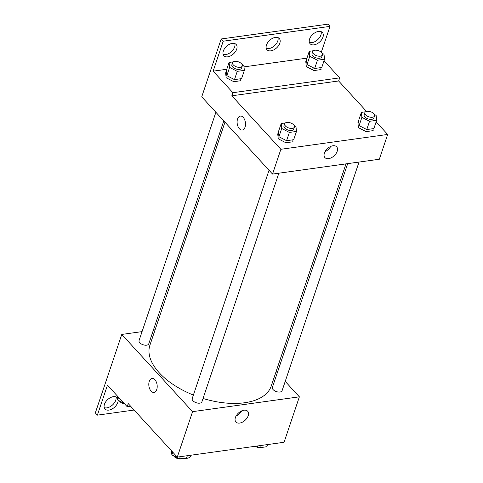 <?xml version="1.0" encoding="UTF-8"?>
<svg xmlns="http://www.w3.org/2000/svg" width="483" height="483" viewBox="0 0 483 483"><rect width="100%" height="100%" fill="white"/><g stroke="black" fill="none" stroke-linecap="round" stroke-linejoin="round"><path stroke-width="0.72" d="M183.274 458.325A10.24 5.373 18.6 0 0 191.075 455.668L191.244 455.167M285.218 381.395L299.369 396.827L284.07 442.283L177.279 457.105L128.243 403.619L127.198 406.722L107.455 385.186L97.373 415.145L95.332 412.917L121.776 334.435L142.068 331.616M276.137 371.487L277.314 372.773M347.694 163.634L272.382 387.42A5.12 2.687 18.6 0 0 276.379 391.598A5.12 2.687 18.6 0 0 282.09 390.687L359.032 162.065M153.401 330.04L155.091 329.804M299.369 396.827L192.572 411.655L121.776 334.435M215.883 112.285L139.05 340.575A5.12 2.687 18.6 0 0 143.046 344.753A5.12 2.687 18.6 0 0 148.758 343.842L223.786 120.901M269.037 170.257L192.204 398.553A5.12 2.687 18.6 0 0 196.201 402.731A5.12 2.687 18.6 0 0 201.912 401.82L278.854 173.192M224.963 122.187L149.905 345.218A64.01 33.575 18.6 0 0 159.227 372.761A64.01 33.575 18.6 0 0 193.381 395.064M203.041 398.469A64.01 33.575 18.6 0 0 271.235 386.044L346.003 163.87M235.408 417.529A7.97 4.921 -42.5 0 1 241.162 411.13A7.97 4.921 -42.5 0 1 247.676 411.25A7.97 4.921 -42.5 0 1 245.123 420.264A7.97 4.921 -42.5 0 1 235.921 422.027A7.97 4.921 -42.5 0 1 235.408 417.529M192.572 411.655L177.279 457.105M156.746 389.527A7.04 4.13 82.1 0 1 153.968 392.413A7.04 4.13 82.1 0 1 148.909 386.008A7.04 4.13 82.1 0 1 152.036 378.467A7.04 4.13 82.1 0 1 156.311 381.999A7.04 4.13 82.1 0 1 156.746 389.527M236.048 416.074A7.97 4.921 137.5 0 0 241.735 410.858M152.036 378.467A7.04 4.13 -97.9 0 0 148.915 386.008A7.04 4.13 -97.9 0 0 153.974 392.413M134.129 410.043L97.373 415.145M115.962 396.899A8.32 5.132 -42.5 0 1 112.545 404.941A8.32 5.132 -42.5 0 1 104.237 407.646M130.645 406.239L127.198 406.722M118.166 400.268A8.32 5.132 -42.5 0 1 112.968 408.443A8.32 5.132 -42.5 0 1 104.986 409.01A8.32 5.132 -42.5 0 1 104.443 404.313A8.32 5.132 -42.5 0 1 110.456 397.636A8.32 5.132 -42.5 0 1 117.254 397.763A8.32 5.132 -42.5 0 1 117.46 398.01M376.13 121.867L387.668 134.455L379.324 159.245L272.533 174.073L201.731 96.848L221.178 38.978L327.969 24.15L330.01 26.378L321.304 52.249M313.31 67.795L312.616 69.86M387.668 134.455L280.877 149.283L231.834 95.797L338.631 80.969L339.676 77.866L324.021 60.792M338.631 80.969L366.531 111.398M278.619 133.725L277.719 133.851L278.244 138.796L285.888 142.757L293 141.773L292.795 139.828M358.797 122.591L357.897 122.718L358.422 127.663L366.066 131.63L373.178 130.639L372.973 128.701M324.401 153.087A7.97 4.921 -42.5 0 1 330.161 146.687A7.97 4.921 -42.5 0 1 336.669 146.808A7.97 4.921 -42.5 0 1 334.121 155.822A7.97 4.921 -42.5 0 1 324.92 157.585A7.97 4.921 -42.5 0 1 324.401 153.087M280.877 149.283L272.533 174.073M245.044 127.15A7.04 4.13 82.1 0 1 242.273 130.036A7.04 4.13 82.1 0 1 237.213 123.63A7.04 4.13 82.1 0 1 240.335 116.089A7.04 4.13 82.1 0 1 244.609 119.621A7.04 4.13 82.1 0 1 245.044 127.15M231.834 95.797L232.878 92.694L213.136 71.164L223.218 41.206L221.178 38.978M240.335 116.089A7.04 4.13 -97.9 0 0 237.213 123.63A7.04 4.13 -97.9 0 0 242.273 130.036M325.041 151.632A7.97 4.921 137.5 0 0 330.734 146.415M223.218 41.206L330.01 26.378M277.979 37.632A8.32 5.132 -42.5 0 1 274.567 45.68A8.32 5.132 -42.5 0 1 266.254 48.378M234.853 43.621A8.32 5.132 -42.5 0 1 234.641 46.954A8.32 5.132 -42.5 0 1 223.128 54.368M321.11 31.643A8.32 5.132 -42.5 0 1 320.899 34.981A8.32 5.132 -42.5 0 1 309.386 42.395M232.878 92.694L339.676 77.866M306.687 61.516L305.781 61.637L306.313 66.588L313.95 70.548L321.068 69.564L320.863 67.62M226.509 72.649L225.603 72.77L226.135 77.721L233.778 81.681L240.89 80.697L240.685 78.753M213.136 71.164L226.787 69.268M243.993 66.877L306.965 58.135M266.465 45.046A8.32 5.132 -42.5 0 1 272.478 38.368A8.32 5.132 -42.5 0 1 279.271 38.495A8.32 5.132 -42.5 0 1 276.608 47.908A8.32 5.132 -42.5 0 1 267.008 49.743A8.32 5.132 -42.5 0 1 266.465 45.046M236.688 49.181A8.32 5.132 -42.5 0 1 230.675 55.859A8.32 5.132 -42.5 0 1 223.877 55.732A8.32 5.132 -42.5 0 1 226.539 46.326A8.32 5.132 -42.5 0 1 236.145 44.484A8.32 5.132 -42.5 0 1 236.688 49.181M322.94 37.209A8.32 5.132 -42.5 0 1 316.933 43.887A8.32 5.132 -42.5 0 1 310.134 43.754A8.32 5.132 -42.5 0 1 312.797 34.347A8.32 5.132 -42.5 0 1 322.403 32.512A8.32 5.132 -42.5 0 1 322.94 37.209M374.349 114.435L376.124 115.359L376.655 120.309L369.543 121.299L361.9 117.339L361.369 112.388L365.54 111.808M364.852 112.648L364.158 114.713A5.12 2.687 18.6 0 0 368.155 118.896A5.12 2.687 18.6 0 0 373.866 117.979L374.56 115.914A5.12 2.687 18.6 0 0 373.818 113.71A5.12 2.687 18.6 0 0 368.704 111.313A5.12 2.687 18.6 0 0 364.852 112.648A5.12 2.687 18.6 0 0 368.849 116.826A5.12 2.687 18.6 0 0 374.56 115.914M361.9 117.339L359.117 125.598L358.591 120.653L361.369 112.388M376.655 120.309L373.872 128.575L366.76 129.559L359.117 125.598M369.543 121.299L366.76 129.559M294.171 125.568L295.952 126.492L296.477 131.442L289.365 132.427L281.722 128.466L281.197 123.521L285.362 122.942M284.68 123.781L283.98 125.846A5.12 2.687 18.6 0 0 287.977 130.024A5.12 2.687 18.6 0 0 293.688 129.112L294.382 127.047A5.12 2.687 18.6 0 0 293.64 124.843A5.12 2.687 18.6 0 0 288.526 122.447A5.12 2.687 18.6 0 0 284.68 123.781A5.12 2.687 18.6 0 0 288.677 127.959A5.12 2.687 18.6 0 0 294.382 127.047M281.722 128.466L278.939 136.731L278.413 131.781L281.197 123.521M296.477 131.442L293.694 139.708L286.582 140.692L278.939 136.731M289.365 132.427L286.582 140.692M322.233 53.359L324.015 54.283L324.546 59.234L317.428 60.218L309.784 56.257L309.259 51.313L313.425 50.733M312.743 51.572L312.048 53.637A5.12 2.687 18.6 0 0 316.045 57.815A5.12 2.687 18.6 0 0 321.756 56.903L322.451 54.839A5.12 2.687 18.6 0 0 321.702 52.635A5.12 2.687 18.6 0 0 316.594 50.238A5.12 2.687 18.6 0 0 312.743 51.572A5.12 2.687 18.6 0 0 316.739 55.75A5.12 2.687 18.6 0 0 322.451 54.839M309.784 56.257L307.007 64.523L306.476 59.572L309.259 51.313M324.546 59.234L321.763 67.499L314.65 68.483L307.007 64.523M317.428 60.218L314.65 68.483M242.055 64.493L243.837 65.416L244.368 70.367L237.25 71.351L229.612 67.391L229.081 62.44L233.253 61.866M232.565 62.705L231.87 64.77A5.12 2.687 18.6 0 0 235.867 68.948A5.12 2.687 18.6 0 0 241.578 68.037L242.273 65.972A5.12 2.687 18.6 0 0 241.524 63.768A5.12 2.687 18.6 0 0 236.416 61.365A5.12 2.687 18.6 0 0 232.565 62.705A5.12 2.687 18.6 0 0 236.561 66.883A5.12 2.687 18.6 0 0 242.273 65.972M229.612 67.391L226.829 75.656L226.304 70.705L229.081 62.44M244.368 70.367L241.585 78.626L234.472 79.617L226.829 75.656M237.25 71.351L234.472 79.617M267.528 444.577L266.803 446.733L259.685 447.717L256.564 446.099M260.409 445.567L259.685 447.717M255.362 446.268A5.12 2.687 18.6 0 0 262.637 447.306M187.35 455.71L186.625 457.86L179.513 458.85L171.87 454.889L171.423 450.724M172.775 452.197L171.87 454.889M180.237 456.701L179.513 458.85M173.651 455.813A5.12 2.687 18.6 0 0 177.75 458.615A5.12 2.687 18.6 0 0 182.459 458.439M124.101 403.341L117.671 400.009L117.23 395.843M118.577 397.316L117.671 400.009M119.452 400.932A5.12 2.687 18.6 0 0 124.705 404.005"/></g></svg>

